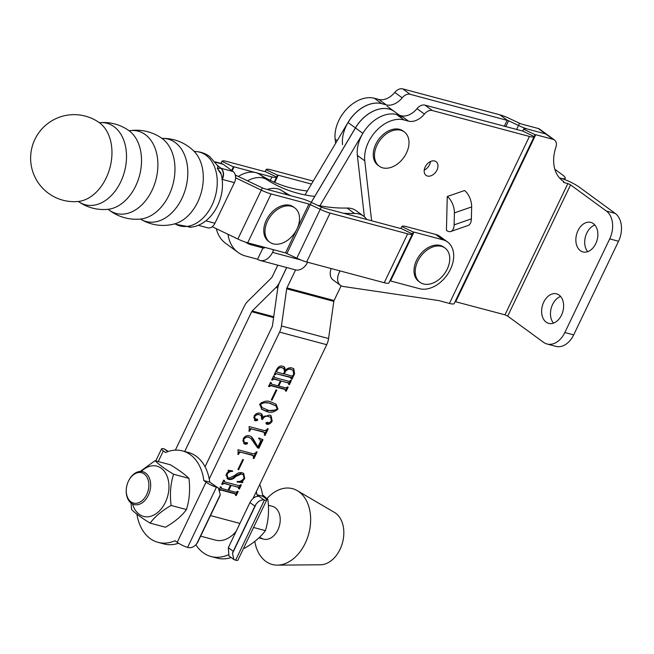 <?xml version="1.0" encoding="UTF-8"?>
<svg xmlns="http://www.w3.org/2000/svg" width="654" height="654" viewBox="0 0 654 654"><rect width="100%" height="100%" fill="white"/><g stroke="black" fill="none" stroke-linecap="round" stroke-linejoin="round"><path stroke-width="0.98" d="M427.479 176.04A8.494 5.886 126.2 0 0 436.447 171.062A8.494 5.886 126.2 0 0 436.087 161.669A8.494 5.886 126.2 0 0 434.681 160.998A8.494 5.886 126.2 0 0 425.713 165.969A8.494 5.886 126.2 0 0 426.065 175.37A8.494 5.886 126.2 0 0 427.479 176.04M424.233 170.105A8.494 5.886 126.2 0 0 430.512 161.513M577.972 230.658A15.279 10.636 105 0 1 590.807 222.393A15.279 10.636 105 0 1 595.753 243.656A15.279 10.636 105 0 1 582.918 251.921A15.279 10.636 105 0 1 577.972 230.658M587.725 251.667A15.279 10.636 105 0 1 586.81 233.02A15.279 10.636 105 0 1 594.838 225.009M543.744 302.107A15.279 10.636 105 0 1 556.57 293.842A15.279 10.636 105 0 1 561.516 315.105A15.279 10.636 105 0 1 548.69 323.37A15.279 10.636 105 0 1 543.744 302.107M553.488 323.117A15.279 10.636 105 0 1 552.581 304.47A15.279 10.636 105 0 1 560.609 296.458M505.763 126.704L508.616 120.753L518.516 125.494A14.854 2.788 -154.4 0 0 528.334 129.288L545.681 133.923A8.494 5.886 -53.8 0 1 547.096 134.593A8.494 5.886 126.2 0 0 545.681 133.923L528.334 129.288A14.854 2.788 25.6 0 0 523.576 129.19L522.701 131.062L534.187 136.555A14.854 2.788 -154.4 0 1 534.187 136.563L535.062 134.691L535.74 134.708L553.096 139.343A8.494 5.886 -53.8 0 1 554.502 140.005A8.494 5.886 -53.8 0 1 555.916 147.101A40.327 27.959 126.2 0 0 562.644 180.798A40.327 27.959 126.2 0 0 563.83 181.599L563.446 182.401L567.86 183.578L504.986 314.819L455.11 301.617M504.986 314.819L507.692 316.111L570.566 184.878L606.372 211.054A21.222 14.764 105 0 1 609.708 238.882L564.843 332.518A21.222 14.764 105 0 1 547.022 343.996L555.859 346.358A21.222 14.764 105 0 0 573.681 334.881L618.545 241.244A21.222 14.764 105 0 0 615.21 213.417L579.403 187.232A14.854 2.788 25.6 0 0 560.453 178.158L559.481 177.904L560.453 178.158A14.854 2.788 25.6 0 0 565.211 178.264A14.854 2.788 25.6 0 0 562.121 174.593L554.845 169.272M563.83 181.599L561.524 179.915M447.254 196.527L464.512 190.535A12.737 6.483 70.8 0 1 471.657 206.901L454.399 212.893A12.737 6.483 -109.2 0 0 447.254 196.527L446.445 230.388A12.737 6.483 -109.2 0 0 450.884 231.475A12.737 6.483 -109.2 0 0 454.113 224.862L454.399 212.893M371.619 220.766L364.777 160.859A31.833 22.073 -53.8 0 1 376.573 130.473A31.833 22.073 -53.8 0 1 404.017 119.935L408.488 121.129A16.979 11.772 126.2 0 0 424.405 114.074A8.494 5.886 -53.8 0 1 432.359 110.542L529.429 136.457L449.437 303.423L438.744 300.57L343.358 286.501A12.737 8.829 -53.8 0 1 340.456 285.34A12.737 8.829 -53.8 0 1 340.113 270.928M364.376 216.768L357.37 155.439A31.833 22.073 -53.8 0 1 369.167 125.061A31.833 22.073 -53.8 0 1 396.61 114.524L401.082 115.717A16.979 11.772 126.2 0 0 416.999 108.654A8.494 5.886 -53.8 0 1 424.953 105.122L522.701 131.062M340.456 285.34L333.049 279.92A12.737 8.829 -53.8 0 1 331.186 268.549M535.062 134.691L523.576 129.198A14.854 2.788 25.6 0 0 523.576 129.198L522.66 131.094L523.576 129.19M529.429 136.457A14.854 2.788 -154.4 0 0 534.187 136.563L454.195 303.521A14.854 2.788 -154.4 0 1 449.437 303.423M570.566 184.878L567.86 183.578M547.022 343.996A21.222 14.764 105 0 1 543.49 342.295L507.692 316.111M454.113 224.862L471.371 218.861L471.657 206.901M471.371 218.861A12.737 6.483 70.8 0 1 468.141 225.475L450.884 231.475M508.616 120.753L410.14 94.29L402.733 88.87L499.803 114.793A14.854 2.788 25.6 0 1 509.621 118.587L520.927 123.876L538.275 128.503L553.096 139.343M554.502 140.005L539.689 129.173A8.494 5.886 126.2 0 0 538.275 128.503M410.14 94.29A8.494 5.886 126.2 0 0 402.185 97.822A16.979 11.772 -53.8 0 1 386.269 104.885L381.797 103.684A31.833 22.073 126.2 0 0 354.354 114.221A31.833 22.073 126.2 0 0 342.557 144.608M402.733 88.87A8.494 5.886 126.2 0 0 394.779 92.402A16.979 11.772 -53.8 0 1 378.862 99.465L374.39 98.272A31.833 22.073 126.2 0 0 346.947 108.809A31.833 22.073 126.2 0 0 335.15 139.188L335.625 143.34M260.791 537.768A16.979 11.813 -75 0 0 263.619 539.133A16.979 11.813 -75 0 0 278.735 527.909A16.979 11.813 -75 0 0 275.203 507.684A16.979 11.813 -75 0 0 272.383 506.319L268.385 505.256M254.782 541.414A39.232 27.296 -75 0 0 265.745 561.328A39.232 27.296 -75 0 0 277.427 565.13L320.468 564.786A27.591 19.195 -75 0 0 342.238 543.613A27.591 19.195 -75 0 0 335.682 513.226A27.591 19.195 -75 0 0 334.447 512.425L297.308 490.672A39.232 27.296 -75 0 0 266.995 498.61M277.427 565.13A39.232 27.296 -75 0 0 308.377 535.021A39.232 27.296 -75 0 0 299.05 491.816A39.232 27.296 -75 0 0 297.308 490.672M146.692 494.579A15.704 10.93 -75 0 0 144.223 473.978A15.704 10.93 -75 0 0 128.421 481.213A15.704 10.93 -75 0 0 128.331 481.401A15.704 10.93 -75 0 0 126.328 488.93A15.704 10.93 -75 0 0 133.432 503.049A15.704 10.93 -75 0 0 146.692 494.579M128.331 481.401L128.47 481.107A16.979 11.813 105 0 1 128.568 480.911A16.979 11.813 105 0 1 142.825 471.722A16.979 11.813 105 0 1 145.646 473.087A16.979 11.813 105 0 1 148.319 495.356A16.979 11.813 105 0 1 134.062 504.536A16.979 11.813 105 0 1 131.233 503.171A16.979 11.813 105 0 1 126.296 489.249L126.328 488.93M413.295 232.064L401.809 226.562L400.894 228.467L401.809 226.562A14.854 2.788 25.6 0 0 401.809 226.562A14.854 2.788 25.6 0 1 406.567 226.66L435.564 234.402A27.591 19.13 126.2 0 1 440.142 236.568L447.549 241.988A27.591 19.13 126.2 0 1 448.709 272.53A27.591 19.13 126.2 0 1 419.549 288.7L390.552 280.958L413.974 232.072L413.295 232.056L412.429 233.919A14.854 2.788 -154.4 0 1 412.421 233.928A14.854 2.788 -154.4 0 1 407.663 233.83L330.066 213.106A14.854 2.788 -154.4 0 1 320.247 209.313L308.941 204.023L271.108 193.927A14.854 2.788 -154.4 0 1 261.289 190.126L235.579 177.823M447.549 241.988A27.591 19.13 126.2 0 0 442.971 239.814L413.974 232.072M401.809 226.562L400.935 228.426L400.256 228.409L322.659 207.686L311.353 202.405A14.854 2.788 25.6 0 0 301.535 198.612L263.701 188.507L236.151 175.452A14.854 2.788 25.6 0 0 235.285 175.035M296.752 229.472L285.52 252.91L247.686 242.814A14.854 2.788 25.6 0 1 237.868 239.012L212.223 226.734M388.999 282.814L412.421 233.928L388.999 282.806A14.854 2.788 25.6 0 0 388.999 282.806A14.854 2.788 25.6 0 1 384.241 282.716L306.644 261.992A14.854 2.788 25.6 0 1 296.826 258.191L285.52 252.91M389.915 280.909L390.552 280.958M270.266 180.365L271.909 176.94L234.075 166.844L233.396 166.827L231.679 170.49M313.217 181.093L270.805 169.77A14.854 2.788 -154.4 0 0 266.047 169.672L265.14 171.577L266.047 169.68A14.854 2.788 -154.4 0 1 266.047 169.672L265.181 171.536L264.494 171.528L226.668 161.424A14.854 2.788 -154.4 0 0 221.91 161.325L220.946 163.377L221.91 161.325L233.396 166.827M311.451 184.068L278.212 175.19L277.533 175.174L276.667 177.038A14.854 2.788 25.6 0 1 276.658 177.046L274.198 182.196L276.658 177.046A14.854 2.788 25.6 0 1 271.909 176.94M277.533 175.174L266.047 169.68M307.339 191.001A212.248 147.166 126.2 0 1 259.695 174.389A27.591 19.13 126.2 0 0 255.755 172.656A27.591 19.13 126.2 0 0 238.326 176.49M259.695 174.389L267.11 179.809A27.591 19.13 126.2 0 0 263.161 178.068A27.591 19.13 126.2 0 0 247.457 180.864M290.695 195.718A212.248 147.166 -53.8 0 1 281.923 190.641L287.809 194.941M317.174 205.192A212.248 147.166 -53.8 0 0 347.094 208.046L354.501 213.457A27.591 19.13 -53.8 0 1 363.599 216.155A27.591 19.13 -53.8 0 1 366.804 219.474M354.501 213.457A212.248 147.166 -53.8 0 1 343.399 213.229M263.717 248.144L262.973 247.948L257.562 259.229A14.854 10.341 -75 0 0 260.039 260.423A14.854 10.341 -75 0 0 272.514 252.387L273.609 250.09A267.437 185.434 -53.8 0 1 271.892 249.272M347.094 208.046A27.591 19.13 -53.8 0 1 356.193 210.735L363.599 216.155M267.29 189.464A27.591 19.13 -53.8 0 1 281.923 190.641M267.11 179.809A212.248 147.166 126.2 0 0 314.746 196.413M257.562 259.229L245.781 256.082A46.696 32.373 126.2 0 1 238.04 252.411A46.696 32.373 126.2 0 1 227.984 234.279M264.854 247.392A2.126 1.48 -75 0 1 263.325 248.119A2.126 1.48 -75 0 1 262.973 247.948L251.185 244.8A33.959 23.544 126.2 0 1 245.651 242.201M260.039 260.423L295.387 269.857A14.854 10.341 -75 0 0 307.65 262.262M238.04 252.411L225.695 243.378A46.696 32.373 -53.8 0 1 216.294 228.687M377.015 145.114A21.222 14.715 -53.8 0 1 400.747 130.244A21.222 14.715 -53.8 0 1 404.27 131.912A21.222 14.715 -53.8 0 1 406.469 152.979A21.222 14.715 -53.8 0 1 382.729 167.849A21.222 14.715 -53.8 0 1 379.214 166.173A21.222 14.715 -53.8 0 1 377.015 145.114M379.214 166.173L377.979 165.274A21.222 14.715 -53.8 0 1 377.088 141.779A21.222 14.715 -53.8 0 1 399.512 129.337A21.222 14.715 -53.8 0 1 403.036 131.004L404.27 131.912M417.767 261.232A21.222 14.715 -53.8 0 1 441.507 246.362A21.222 14.715 -53.8 0 1 445.022 248.029A21.222 14.715 -53.8 0 1 447.222 269.096A21.222 14.715 -53.8 0 1 423.49 283.967A21.222 14.715 -53.8 0 1 419.966 282.291A21.222 14.715 -53.8 0 1 417.767 261.232M419.966 282.291L418.732 281.392A21.222 14.715 -53.8 0 1 417.841 257.897A21.222 14.715 -53.8 0 1 440.273 245.454A21.222 14.715 -53.8 0 1 443.788 247.13L445.022 248.029M267.535 221.117A21.222 14.715 -53.8 0 1 291.275 206.247A21.222 14.715 -53.8 0 1 294.791 207.915A21.222 14.715 -53.8 0 1 296.99 228.982A21.222 14.715 -53.8 0 1 273.258 243.852A21.222 14.715 -53.8 0 1 269.734 242.176A21.222 14.715 -53.8 0 1 267.535 221.117M269.734 242.176L268.5 241.277A21.222 14.715 -53.8 0 1 267.609 217.782A21.222 14.715 -53.8 0 1 290.041 205.34A21.222 14.715 -53.8 0 1 293.556 207.007L294.791 207.915M399.537 115.3L394.485 111.605A31.833 22.073 126.2 0 0 389.204 109.104A31.833 22.073 126.2 0 0 355.457 127.931L362.864 133.342A31.833 22.073 126.2 0 1 396.61 114.524L404.017 119.935M401.891 117.025A31.833 22.073 126.2 0 0 396.61 114.524M387.029 106.152L394.436 111.572A31.833 22.073 126.2 0 0 394.436 111.572A31.833 22.073 126.2 0 0 389.155 109.071A31.833 22.073 126.2 0 0 355.408 127.89L311.23 202.348M175.354 450.148L244.269 306.301A14.854 10.341 105 0 1 247.743 301.331L271.59 277.762A2.126 1.48 -75 0 0 272.089 277.051L277.786 265.156M274.222 376.418L274.623 377.505L289.191 381.396L290.613 380.358L291.349 380.554L289.395 384.634L288.659 384.438L288.455 382.966L281.155 381.02L278.751 386.032L286.051 387.977L287.458 386.939L288.193 387.135L286.239 391.215L285.504 391.018L285.291 389.539L270.723 385.656L269.301 386.686L268.565 386.489L270.519 382.418L271.255 382.615L271.475 384.086L278.015 385.835L280.419 380.824L273.871 379.075L272.456 380.105L271.721 379.909L273.674 375.837L274.41 376.034L273.609 375.968M273.576 376.827L274.623 377.505M287.719 382.427L288.806 383.113L281.155 381.02M284.547 388.999L269.979 385.108L268.745 385.762M270.429 383.416L271.475 384.086M259.785 404.246C263.57 401.016 267.322 400.264 271.042 401.997L276.078 404.197L277.95 409.093C274.116 412.388 270.315 413.156 266.538 411.399L261.747 409.306L259.785 404.246M249.272 430.234L249.1 426.539L264.649 430.692L267.069 429.482L267.486 428.615L268.222 428.82L265.074 435.392L264.33 435.196L264.723 434.395L263.922 432.261L251.716 428.999L250.376 429.653L249.607 431.264L248.872 431.068L249.272 430.234M263.178 431.722L264.584 432.556L263.178 431.722L251.716 428.999M238.154 453.426L237.991 449.723L253.539 453.876L255.959 452.674L256.376 451.808L257.112 452.004L253.956 458.585L253.221 458.389L253.613 457.579L252.812 455.454L240.607 452.192L239.266 452.846L238.497 454.456L237.762 454.26L238.154 453.426M252.068 454.906L253.474 455.748L252.068 454.906L240.607 452.192M244.007 478.213L243.362 474.812L241.473 473.986L235.824 476.488C233.429 479.006 231.05 479.979 228.687 479.407L227.428 478.818L226.374 473.986L228.467 471.338L228.156 470.251L232.595 470.905L232.587 471.411C230.445 471.199 228.606 472.147 227.077 474.248L227.682 477.428L229.129 478.115L234.802 475.409C237.263 473.046 239.699 472.155 242.119 472.744L243.738 473.496L244.694 478.499L242.552 481.238L242.724 482.627L237.157 482.023L237.206 481.409C239.781 481.884 242.045 480.813 244.007 478.213M209.231 478.941L279.577 332.118L326.714 344.699L253.065 498.413M219.401 489.102L220.521 486.772L221.256 486.968L221.477 488.44L228.025 490.189L230.421 485.17L223.872 483.42L222.458 484.459L221.722 484.262L223.676 480.191L224.412 480.388L224.624 481.859L239.192 485.75L240.615 484.712L241.351 484.908L239.397 488.979L238.661 488.783L238.457 487.32L231.156 485.366L228.761 490.386L236.053 492.331L237.459 491.293L238.195 491.489L236.241 495.56L235.505 495.364L235.293 493.893L220.725 490.001L219.491 490.655M223.578 481.18L224.624 481.859M237.721 486.78L238.808 487.467L231.156 485.366M234.549 493.353L219.621 489.413M220.431 487.761L221.477 488.44M242.732 459.476L243.468 459.672L238.669 469.703L237.933 469.507L242.732 459.476M246.926 442.57L247.547 443.657L245.512 444.311L243.983 443.616L243.174 438.916C244.972 436.063 247.098 435.033 249.55 435.85L251.488 436.766L253.425 439.226L257.897 446.911L260.513 441.45L259.761 439.169L258.583 438.532L258.853 437.976L263.006 439.709L258.919 448.243L257.635 447.9L250.883 438.393L249.011 437.469C247.098 436.635 245.348 437.289 243.762 439.423L244.138 442.415L247.392 442.766M269.203 423.056L266.153 423.678L266.897 424.217L265.835 422.827L267.486 422.255L268.835 423.024L271.345 421.135L270.764 417.497L268.541 416.524C266.153 415.633 264.126 416.623 262.442 419.5L261.706 419.296L261.216 415.576L259.622 414.857C257.839 414.137 256.196 414.726 254.692 416.606L255.248 419.042L256.948 419.091L257.66 420.236L255.739 420.882L254.725 420.424L254.112 416.083C255.828 413.598 257.807 412.641 260.063 413.205L261.747 413.966L262.99 417.121L269.497 415.02L271.091 415.756L272.178 421.143C270.723 423.53 268.966 424.56 266.897 424.217L266.309 423.947M267.486 422.255L268.083 422.525M267.739 422.312L268.835 423.024M253.678 417.505L255.248 419.042M256.948 419.091L257.512 419.345M276.07 389.907L276.805 390.103L271.999 400.134L271.263 399.937L276.07 389.907M292.224 368.063L293.842 368.799L294.578 373.81L291.946 379.304L291.21 379.107L290.997 377.636L276.429 373.745L275.007 374.783L274.271 374.587L276.765 369.387C278.424 366.469 280.443 365.423 282.83 366.265L284.441 366.984L285.504 370.213C287.76 367.998 290 367.278 292.224 368.063M291.488 378.519L290.253 377.096L276.429 373.745M200.639 536.157L215.468 540.114A30.354 21.116 -75 0 0 236.159 531.31M295.583 269.906L286.951 287.923L334.08 300.505L341.143 285.773M334.08 300.505A2.126 1.48 -75 0 0 333.818 301.388L328.57 338.551A14.854 10.341 105 0 1 326.714 344.699M205.054 466.784L272.17 326.698A2.126 1.48 105 0 0 272.44 325.823L277.688 288.659A14.854 10.341 -75 0 1 279.544 282.503L286.714 267.543M279.577 332.118A14.854 10.341 105 0 0 281.433 325.962L286.689 288.798L333.818 301.388M286.951 287.923A2.126 1.48 -75 0 0 286.689 288.798M184.706 451.497L251.676 311.713A2.126 1.48 105 0 1 252.174 311.002L276.021 287.441A14.854 10.341 -75 0 0 279.495 282.471L286.656 267.527M305.017 194.917L348.002 122.478L355.408 127.89M381.748 103.651A31.833 22.073 126.2 0 0 348.002 122.478M319.896 205.757L362.864 133.342M311.279 202.372L355.457 127.931M240.002 485.636L238.996 487.721M238.784 488.53L239.397 488.979M228.14 489.936L228.761 490.386M236.846 492.225L235.841 494.31M235.628 495.111L236.241 495.56M220.455 486.903L221.068 487.353M220.333 486.813L220.733 487.9M221.902 483.535L223.137 482.881L230.421 485.17M222.033 483.625L222.646 484.074M221.845 484.009L222.458 484.459M223.611 480.322L224.224 480.772M223.488 480.232L223.889 481.319M243.362 474.812L241.473 473.986M240.729 473.439L235.088 475.949L235.824 476.488M235.088 475.949C232.693 478.466 230.314 479.439 227.952 478.867L228.687 479.407M227.952 478.867L227.061 478.515M231.851 470.798L232.587 471.411M231.851 470.864L228.23 471.689M226.464 473.807L227.077 474.248M225.924 475.262L227.682 477.428M243.337 473.243L244.408 476.741M244.081 478.041L244.694 478.499M241.955 480.453L242.552 481.238M241.817 480.698L241.98 482.08L242.724 482.627M241.98 482.08L237.198 481.565M238.056 469.253L238.669 469.703M255.42 453.443L253.899 456.631M253.343 458.135L253.956 458.585M239.863 451.652L238.53 452.306L239.266 452.846M237.884 454.007L238.497 454.456M250.883 438.393L249.011 437.469M248.275 436.929L244.056 437.493M243.149 438.973L243.762 439.423M242.724 440.763L244.138 442.415M246.901 442.562L247.547 443.657M246.803 443.118L244.776 443.772L245.512 444.311M244.776 443.772L243.64 443.33M251.111 436.512L257.897 446.911M259.761 439.169L258.657 438.384M262.172 439.357L258.175 447.704L258.919 448.243M258.175 447.704L257.202 447.442M266.53 430.258L265.009 433.439M264.453 434.943L265.074 435.392M250.972 428.46L249.64 429.114M249.656 429.13L250.376 429.653M248.994 430.814L249.607 431.264M261.355 413.712L262.254 416.573L262.99 417.121M270.731 415.519L271.778 419.762M271.549 420.677L272.178 421.143M270.764 417.497L268.541 416.524M267.797 415.985L264.061 416.181M262.916 417.064L262.115 418.176M261.821 419.042L262.442 419.5M261.216 415.576L259.622 414.857M258.886 414.317L254.995 414.775M254.079 416.157L254.692 416.606M257.014 419.108L257.66 420.236M256.916 419.696L254.995 420.342L255.739 420.882M254.995 420.342L254.373 420.113M275.694 403.927L277.402 408.047M277.321 408.636L277.95 409.093M276.062 409.993L265.802 410.859L266.538 411.399M265.802 410.859L261.379 409.02M269.554 403.027L270.29 403.567C267.151 402.047 263.897 402.333 260.521 404.434L262.082 407.614L267.29 409.829C270.445 411.309 273.756 410.998 277.214 408.897L275.955 405.938L269.554 403.027L261.248 402.578M259.613 404.654L262.082 407.614M259.916 403.992L260.521 404.434M275.955 405.938L270.29 403.567M271.385 399.684L271.999 400.134M290 381.282L288.994 383.375M288.782 384.184L289.395 384.634M278.138 385.582L278.751 386.032M286.836 387.871L285.839 389.956M285.626 390.765L286.239 391.215M268.876 385.852L269.489 386.301M268.688 386.236L269.301 386.686M270.454 382.549L271.067 382.999M270.331 382.459L270.731 383.546M271.901 379.181L273.135 378.527L280.419 380.824M272.023 379.271L272.644 379.721M271.843 379.655L272.456 380.105M273.478 375.878L273.887 376.966M293.94 373.344L294.578 373.81M292.542 375.968L291.57 378.004M291.332 378.854L291.946 379.304M290.752 377.979L290.253 377.096M275.686 373.205L274.508 373.736M274.631 373.835L275.244 374.284M274.394 374.333L275.007 374.783M284.04 366.731L284.768 369.665L285.504 370.213M293.442 368.545L294.087 372.698M276.127 370.72L277.173 372.175L283.476 373.859L284.572 371.57L283.787 368.578L281.375 367.303L277.419 368.227M275.996 370.622L276.429 371.636M283.599 373.606L291.758 376.075L292.951 375.478L293.72 373.867L293 370.352L290.499 369.028L286.673 369.118M285.348 370.099L284.784 370.851M284.588 371.546L285.201 371.995L284.212 374.055M290.499 369.028L291.243 369.567C289.003 368.603 286.992 369.412 285.201 371.995M293 370.352L291.243 369.567M283.787 368.578L282.119 367.842C280.272 367.131 278.645 367.891 277.247 370.115L276.74 371.17M281.375 367.303L282.119 367.842M276.111 371.488L277.173 372.175M276.626 369.665L277.247 370.115M197.909 541.839L219.531 496.713A8.494 5.886 126.2 0 0 220.292 494.62L196.715 543.817A8.494 5.886 126.2 0 0 197.909 541.839M220.292 494.62L218.395 488.097L209.754 482.145L203.86 480.567A47.333 32.929 -75 0 0 182.482 450.9A47.333 32.929 -75 0 0 165.511 452.527L163.328 450.925L158.243 461.544M209.754 482.145A47.333 32.929 -75 0 0 188.377 452.478L182.482 450.9M216.891 487.361L216.417 487.222L187.592 547.39L188.058 547.529C191.189 548.183 194.075 546.948 196.715 543.817M187.592 547.39A8.494 1.594 -154.4 0 1 177.218 542.329L206.043 482.161L203.86 480.567M206.043 482.161A8.494 1.594 25.6 0 0 216.417 487.222M136.899 514.183A47.333 32.929 -75 0 0 158.064 542.362L163.95 543.932A47.333 32.929 -75 0 0 178.558 543.237M158.064 542.362A47.333 32.929 -75 0 0 175.035 540.735L177.218 542.329M167.955 451.579L163.852 448.783A8.494 1.594 25.6 0 0 161.563 448.832A8.494 1.594 25.6 0 0 163.328 450.925M211.937 483.739L218.395 488.097M164.268 448.881L168.291 451.464M254.88 506.155L249.942 502.542L228.32 547.668L233.257 551.281A8.494 5.886 126.2 0 0 232.505 553.374L256.082 504.177A8.494 5.886 126.2 0 0 254.88 506.155L233.257 551.281M228.017 554.919A47.333 32.929 105 0 1 211.087 556.521A47.333 32.929 105 0 1 195.889 544.774M231.164 557.535A47.333 32.929 105 0 1 216.973 558.091L211.087 556.521M232.505 553.374L233.879 559.513L235.603 560.208L264.429 500.04L264.02 499.942C261.248 499.55 258.6 500.956 256.082 504.177M264.429 500.04A8.494 1.594 25.6 0 0 266.726 499.991L237.893 560.159A8.494 1.594 -154.4 0 1 235.603 560.208M256.368 491.522A47.333 32.929 105 0 1 256.883 494.726L262.777 496.304A47.333 32.929 105 0 0 259.728 484.5M249.942 502.542C252.469 498.086 255.51 496.018 259.066 496.321L256.883 494.726M266.726 499.991A8.494 1.594 25.6 0 0 264.96 497.898L262.777 496.304M233.879 559.513L228.925 555.892L228.32 547.668M186.455 509.556C181.73 516.031 174.732 521.917 165.478 527.222L150.142 523.126C154.875 516.652 161.865 510.766 171.119 505.46C169.688 494.481 170.506 484.074 173.563 474.24L188.9 478.336C190.339 489.315 189.521 499.721 186.455 509.556L171.119 505.46M132.574 503.981A25.997 18.091 -75 0 0 147.51 516.815A25.997 18.091 -75 0 0 165.364 502.337A25.997 18.091 -75 0 0 164.309 471.215A25.997 18.091 -75 0 0 141.256 471.469M131.037 503.024L131.609 509.572C135.566 513.504 141.738 518.025 150.142 523.126M173.563 474.24C165.16 469.139 158.987 464.618 155.039 460.694L170.367 464.781C178.812 469.915 184.992 474.436 188.9 478.336M155.039 460.694L140.169 471.46M266.252 498.994L267.846 499.419C269.276 510.398 268.467 520.805 265.401 530.639C260.676 537.114 253.678 543 244.424 548.305L243.672 548.101M253.556 527.476L265.401 530.639M262.556 494.816L267.846 499.419M162.225 138.591A43.123 30.002 -75 0 0 161.906 138.362L161.906 138.362A44.521 44.521 0 0 0 129.451 130.735A42.584 29.634 105 0 1 145.294 134.61A42.584 29.634 105 0 1 151.99 190.445A42.584 29.634 105 0 1 109.144 210.057A42.584 29.634 105 0 1 108.425 209.509A44.521 44.521 0 0 0 140.348 219.074L140.348 219.074A43.123 30.002 -75 0 0 172.836 184.796A43.123 30.002 -75 0 0 162.225 138.591M128.854 130.596A43.507 43.507 0 0 0 99.751 122.682A42.167 29.34 105 0 1 114.041 126.68A42.167 29.34 105 0 1 120.818 181.657A42.167 29.34 105 0 1 78.66 201.677A43.507 43.507 0 0 0 107.828 209.329L107.828 209.329A42.109 29.299 -75 0 0 139.465 175.795A42.109 29.299 -75 0 0 129.075 130.751A42.109 29.299 -75 0 0 128.854 130.596L129.508 130.743M99.498 122.797A42.167 29.34 -75 0 0 99.138 122.543L99.138 122.543A43.507 43.507 0 0 0 38.774 132.819A43.507 43.507 0 0 0 78.055 201.497L78.055 201.497A42.167 29.34 -75 0 0 109.864 168.013A42.167 29.34 -75 0 0 99.498 122.797M140.692 219.204A43.507 43.507 0 0 0 174.814 223.823L174.814 223.823A40.507 28.187 -75 0 0 201.367 192.129A40.507 28.187 -75 0 0 194.148 151.417L194.148 151.417A43.507 43.507 0 0 0 162.266 138.411A42.641 29.667 105 0 1 175.207 142.539A42.641 29.667 105 0 1 182.499 197.181A42.641 29.667 105 0 1 140.692 219.204L140.348 219.074M217.594 165.511L221.003 168.282L233.069 171.503A8.494 5.911 105 0 1 234.41 182.638L214.945 223.251A8.494 5.911 105 0 1 207.817 227.837L198.187 225.262M215.125 161.824L221.78 163.598A8.494 5.911 105 0 1 223.194 164.277L233.069 171.503M195.309 151.54A38.169 26.552 -75 0 1 205.969 155.227A38.169 26.552 -75 0 1 212.754 203.549A38.169 26.552 -75 0 1 175.877 224.306L190.813 227.159C213.081 225.001 227.87 194.598 220.627 172.55L217.3 168.405L217.946 166.124L209.623 156.461C205.348 153.363 200.574 151.72 195.309 151.54L193.797 151.099M221.068 174.127L217.3 168.405L221.003 168.282A8.494 5.911 -75 0 1 222.335 179.409L221.959 179.302M189.815 227.257L189.145 227.167M222.041 179.131A8.494 5.943 -73.1 0 0 220.799 168.233M535.74 134.708L455.748 301.674M424.953 105.122L432.359 110.542M416.999 108.654L424.405 114.074M401.082 115.717L408.488 121.129M357.37 155.439L364.777 160.859M615.21 213.417L606.372 211.054M618.545 241.244L609.708 238.882M573.681 334.881L564.843 332.518M504.291 126.304L507.21 120.213L499.803 114.793M516.554 129.582L519.521 123.328M337.194 140.684L335.15 139.188M381.797 103.684L374.39 98.272M386.269 104.885L378.862 99.465M402.185 97.822L394.779 92.402M308.941 204.023L297.227 228.483M271.108 193.927L247.686 242.814M384.241 282.716L407.663 233.83M330.066 213.106L306.644 261.992M262.303 187.968L237.868 239.012M236.151 175.452L235.554 176.735M311.353 202.405L286.926 253.458M321.253 207.146L296.826 258.191M412.429 233.919L400.935 228.426M435.564 234.402L442.971 239.814M232.162 170.833L234.075 166.844M274.745 182.433L278.212 175.19M265.181 171.544L276.667 177.038M300.636 259.891L272.514 252.387M248.912 243.141L251.185 244.8M239.936 523.429L210.498 515.565M281.433 325.962L328.57 338.551M273.715 316.757L252.174 311.002M277.803 287.915L276.021 287.441M273.601 317.566L251.676 311.713M219.981 489.462L220.725 490.001M223.137 482.881L223.872 483.42M252.681 438.687L253.425 439.226M269.979 385.108L270.723 385.656M273.135 378.527L273.871 379.075M259.066 496.321L264.02 499.942M223.194 164.277L215.419 162.2M234.41 182.638L222.335 179.409M205.83 220.815L214.945 223.251M534.187 136.563L454.195 303.521M565.211 178.264L564.606 179.523M258.927 537.882L263.619 539.133M221.91 161.325L220.929 163.369M291.39 377.799L290.654 377.26M161.563 448.832L155.783 460.89M161.783 138.288L162.249 138.419M99.073 122.494L99.694 122.69M78.055 201.497L78.611 201.645M107.828 209.329L108.376 209.468M174.814 223.823L175.877 224.306M218.256 166.803L217.946 166.124M191.418 227.061L190.02 227.24"/></g></svg>
